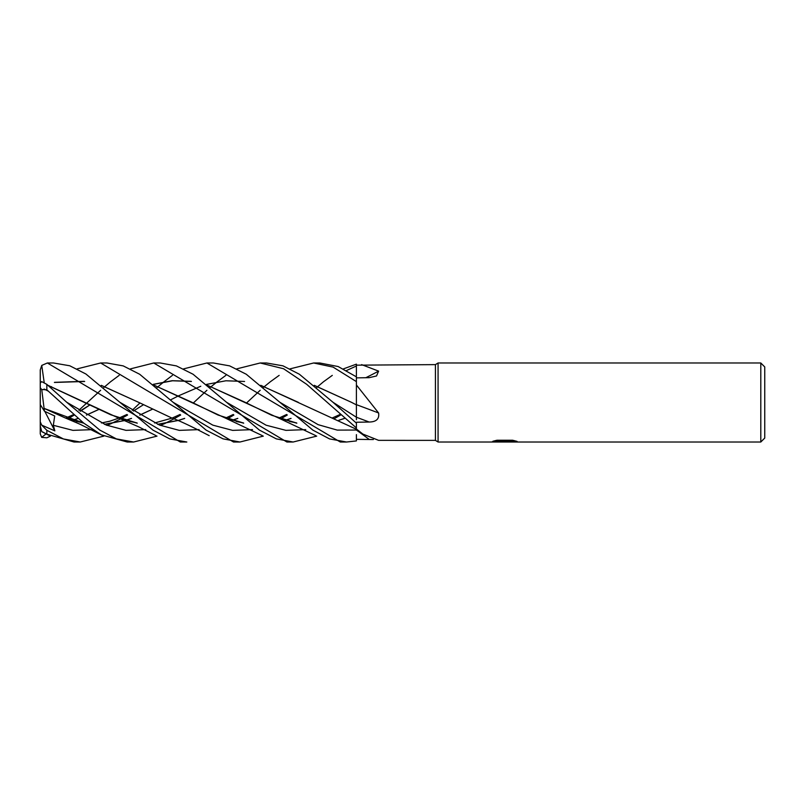 <?xml version="1.0" encoding="UTF-8"?>
<svg xmlns="http://www.w3.org/2000/svg" width="805" height="805" viewBox="0 0 805 805"><rect width="100%" height="100%" fill="white"/><g stroke="black" fill="none" stroke-linecap="round" stroke-linejoin="round"><path stroke-width="1.21" d="M760.795 442.015L760.795 362.985L764.75 366.929L764.75 438.071L760.795 442.015L438.071 442.015L435.435 440.375L378.602 440.345L362.884 434.076L356.394 429.005L362.884 434.076M435.435 440.375L435.435 364.625L438.071 362.985L760.795 362.985M289.991 368.881L313.648 362.985L333.109 367.11L356.394 381.61L356.394 365.158L435.435 364.625M361.616 364.625L378.602 371.125L376.539 375.965L369.163 377.676L356.394 377.867M378.602 412.975A668.774 102.909 -165 0 0 356.394 404.663L356.394 384.961L378.602 412.975C379.507 418.882 376.368 421.901 369.163 422.031L356.394 422.253L356.394 423.148L332.998 402.279L299.359 374.224L282.978 365.842L266.515 362.985L260.186 362.985L283.571 368.74L306.685 384.317L356.394 427.948L356.394 423.148M438.071 442.015L438.071 362.985L438.071 442.015M504.544 441.693L490.487 442.015L505.51 441.271L492.871 441.271L496.987 440.234L512.584 440.234L517.102 441.392L503.91 442.015L504.544 441.331L514.194 440.587M501.978 442.015L499.331 441.633M507.965 441.392L503.95 442.015M495.367 440.597L505.51 440.597L505.51 441.271M373.339 439.55L356.394 439.339L356.394 434.63M365.812 377.726A668.774 575.122 -149.8 0 0 378.602 371.125M130.45 368.881L153.775 362.985L160.255 362.985L176.396 365.903L193.059 374.234L226.517 402.269L266.123 425.211L285.926 430.363L305.739 429.629M50.433 436.119L46.841 437.809L41.679 437.367L46.116 433.865M72.249 416.286L74.03 414.716M78.86 410.268L100.645 390.284M103.835 387.507L104.861 386.621M104.912 386.581L110.366 381.932M110.516 381.812L119.15 375.382M316.727 436.119L293.131 442.015L287.073 442.015M293.131 442.015L276.336 438.876L259.391 430.091L226.517 402.269M153.775 362.985L286.922 442.015M100.645 362.985L106.964 362.985L123.235 365.903L139.688 374.265L173.095 402.289L212.812 425.141L232.675 430.383L252.529 429.618L232.675 430.383L212.812 425.141L173.095 402.289L206.14 430.142L223.096 438.866L239.94 442.015L233.52 442.015L100.645 362.985L77.159 368.881M103.835 436.119L80.238 442.015L74.03 442.015L46.841 434.167L46.841 430.283L41.679 425.11L54.841 430.866L53.331 425.292L54.7 416.004L44.456 411.204L44.094 408.397M80.238 442.015L63.454 438.967L46.841 430.283M125.399 416.276L127.22 414.716M132.211 410.268L139.889 403.013M157.025 387.507L158.082 386.621M158.132 386.581L163.797 381.932M163.928 381.822L172.401 375.382M183.58 368.881L206.905 362.985L213.395 362.985L229.606 365.862L246.25 374.234L279.838 402.269L318.116 424.668L337.255 430.101L356.394 430.041A666.953 636.976 -120.1 0 1 369.163 439.399M346.301 442.015L340.304 442.015L206.905 362.985M356.394 439.339L356.394 440.929L346.522 442.015L329.517 438.896L312.823 430.091L279.838 402.269L318.116 424.668L337.255 430.101L356.394 430.041M47.364 362.985L53.512 362.985L69.753 365.772L85.894 373.993L119.865 402.289L159.481 425.06L179.294 430.373L199.107 429.618L179.294 430.373L159.481 425.06L119.865 402.289L153.01 430.152L169.744 438.886L186.83 442.015L180.33 442.015L47.364 362.985L41.749 365.42L44.184 382.466M313.648 362.985L319.655 362.985M356.394 374.144L356.394 376.831L338.16 366.547L319.786 362.985M157.025 436.119L133.64 442.015L127.22 442.015L101.37 434.861L83.66 423.068L46.841 389.811L46.841 384.357L41.679 381.61L40.25 383.089L40.25 387.758L41.749 389.57L46.841 389.811M133.64 442.015L116.373 438.886L99.639 429.991L66.734 402.269L46.841 384.357M343.453 368.881L356.394 364.142L356.394 365.158M356.394 381.61L356.394 384.961M356.394 398.002L356.394 404.865L351.916 402.55M356.394 404.784L356.394 419.727M356.394 427.948L356.394 429.005M154.389 385.313L224.937 417.855L243.704 423.189M285.574 420.311L291.058 418.429M356.394 365.993L346.522 370.531M263.326 436.119L239.94 442.015M154.54 385.434L192.013 402.329L218.095 415.058L243.563 423.068M285.463 420.27L290.987 418.369M280.885 418.761L287.264 415.018L280.885 418.761M44.064 408.356L41.749 389.57M83.65 423.058L44.124 408.417L65.084 417.865L83.811 423.199M104.6 424.376L125.671 420.351M125.791 420.311L131.537 418.419M139.798 415.098L152.226 409.322M260.78 385.313L356.394 429.266M193.311 403.003L206.905 390.284M210.135 387.507L211.182 386.621M211.242 386.571L217.008 381.922M217.139 381.822L225.853 375.382M236.71 368.881L260.186 362.985M104.429 424.305L125.54 420.311M125.661 420.28L131.487 418.379M139.748 415.068L152.185 409.302M170.559 399.874L178.78 395.708M178.811 395.698L200.777 386.249M206.422 384.418L225.923 380.775L244.569 381.459M260.941 385.454L298.333 402.349M53.331 425.292L72.963 430.363L92.585 429.629L72.963 430.363L53.331 425.292M107.065 425.402L111.02 423.682L107.065 425.402M111.342 423.531L120.82 418.801L111.342 423.531M120.911 418.751L127.572 415.018L120.911 418.751M143.29 404.824L133.409 411.043M227.513 418.751L233.863 415.018L227.513 418.751M237.747 418.369L232.011 420.27M101.269 385.333L138.651 402.339L101.41 385.444M84.656 381.469L54.418 382.456M54.498 382.335L84.304 381.308M138.651 402.339L171.505 417.875C177.221 419.868 185.915 423.792 197.577 429.669L209.189 435.656M232.152 420.311L237.817 418.429M285.212 416.276L286.932 414.716M316.727 387.507L317.703 386.631M317.764 386.581L323.278 381.942M323.439 381.801L332.294 375.382M66.734 402.269L106.24 425.06L125.993 430.353L145.745 429.618M160.356 425.402L164.502 423.661M164.773 423.541L174.011 418.801M174.101 418.751L180.682 415.018M332.998 402.279L356.394 417.232A666.953 102.627 -165 0 1 369.163 422.031M48.099 385.444L110.758 414.776L137.112 423.068M157.639 424.305L178.64 420.311M178.78 420.27L184.637 418.379M314.383 385.444L351.533 402.349L314.252 385.333M47.968 385.333L118.224 417.875L137.242 423.178M157.82 424.376L178.78 420.361M178.921 420.311L184.687 418.429M231.77 416.266L233.52 414.716M246.511 403.003L260.186 390.284M263.326 387.507L264.342 386.631M264.412 386.571L270.108 381.932M270.269 381.812L279.154 375.382M67.791 418.761L74.382 415.018M80.319 411.244L90.069 404.824L80.007 411.033M334.055 418.761L340.656 415.018M72.5 420.28L78.155 418.379M86.377 415.058L99.075 409.302M153.282 384.418L172.572 380.765L191.409 381.459M207.67 385.444L245.193 402.339L271.688 415.259L296.673 423.068M338.784 420.28L344.449 418.379M72.621 420.311L78.206 418.419M86.437 415.098L99.106 409.322M153.212 384.357L172.179 380.695L191.147 381.339M207.509 385.313L278.208 417.855L296.844 423.199M338.895 420.311L344.5 418.419M42.514 431.933L46.841 434.167M50.685 387.728L51.46 386.642M40.25 397.147L40.25 369.938L41.749 365.42M41.679 437.367L40.25 433.835L40.25 387.758M41.679 425.11L40.25 421.81L40.25 425.946L41.749 431.591M44.456 411.204L40.25 404.573L40.25 421.81M54.841 430.866L44.818 411.375M507.965 441.995L507.965 441.331M224.937 417.855L262.41 435.666M286.671 414.474L278.933 418.067M243.352 422.907L236.298 421.488M65.084 417.865L79.806 424.144L102.889 435.646M126.949 414.484L118.929 418.057M118.828 418.097L109.883 421.186L101.47 422.987M83.448 422.897L76.334 421.377M233.259 414.474L225.642 418.067M44.094 389.036L48.31 391.15M180.058 414.474L172.179 418.057M172.089 418.097L154.6 422.987M136.91 422.907L129.585 421.377M118.224 417.875L138.742 426.881L156.069 435.656M73.768 414.484L65.809 418.067M340.042 414.484L332.073 418.067M296.461 422.897L289.508 421.458M41.749 431.621L49.538 435.656M278.208 417.855L315.822 435.656"/></g></svg>
